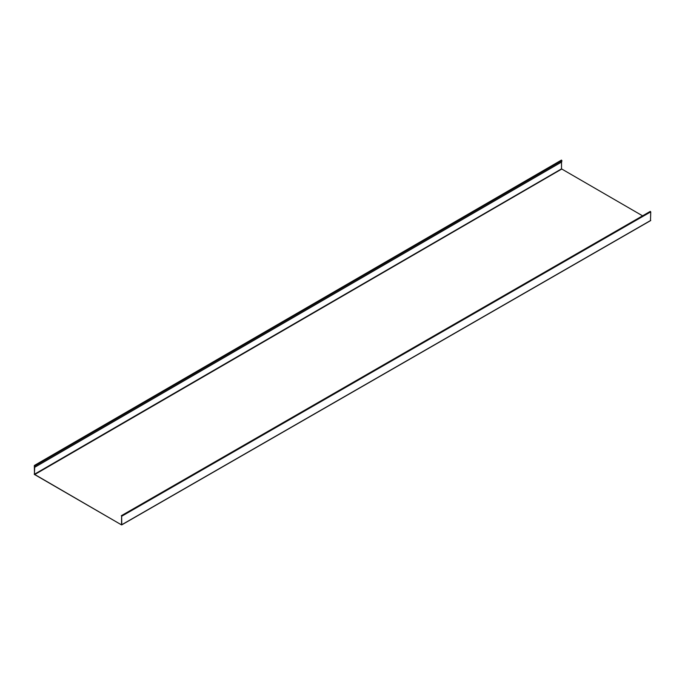<?xml version="1.0" encoding="UTF-8"?>
<svg xmlns="http://www.w3.org/2000/svg" width="685" height="685" viewBox="0 0 685 685"><rect width="100%" height="100%" fill="white"/><g stroke="black" fill="none" stroke-linecap="round" stroke-linejoin="round"><path stroke-width="1.03" d="M34.25 474.2L121.51 524.881L34.515 474.499L34.327 465.492L34.772 466.014L34.378 474.277L561.512 168.87L561.512 162.08M34.55 467.384L561.674 161.985L561.905 160.615L561.452 160.093L34.515 465.509M121.639 516.113L121.776 524.727L650.75 220.399L121.51 524.881L121.639 516.113M650.485 220.544L650.75 211.862L650.228 211.605M642.573 215.826L561.512 168.87M561.905 160.615L34.772 466.014M650.75 211.862L121.776 516.19M561.64 169.101L34.515 474.654M561.452 160.093L34.327 465.492M121.322 515.719L650.296 211.382M650.673 220.57L121.699 524.898"/></g></svg>
